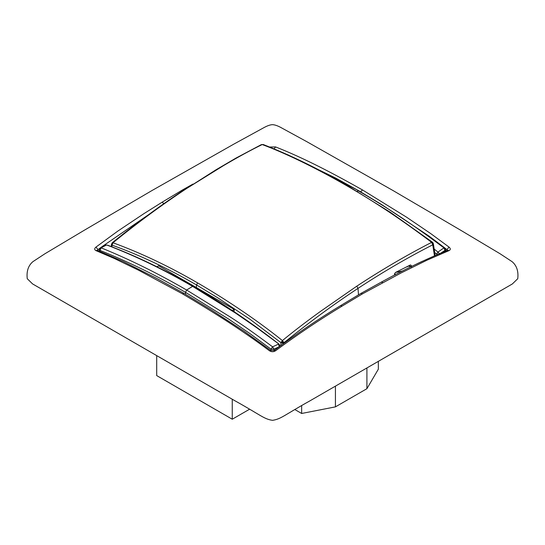 <?xml version="1.0" encoding="UTF-8"?>
<svg xmlns="http://www.w3.org/2000/svg" width="545" height="545" viewBox="0 0 545 545"><rect width="100%" height="100%" fill="white"/><g stroke="black" fill="none" stroke-linecap="round" stroke-linejoin="round"><path stroke-width="0.82" d="M410.426 267.016L409.043 265.994L405.718 267.282M395.302 274.728L394.669 273.399M156.701 266.927L158.67 265.783L234.227 309.41L234.057 311.692M234.227 309.41L232.259 310.548M436.688 254.862L436.688 254.099L434.869 252.655M395.643 272.398L402.476 271.022M432.737 242.763L433.398 243.922L432.75 244.828L431.626 242.368L432.798 242.566L432.471 242.225L433.05 243.356L432.58 244.187M435.155 255.523L433.364 243.683L431.626 242.368C406.727 255.135 381.786 269.727 356.812 286.152L358.004 288.38L358.501 294.818M434.467 255.816L432.75 244.828C407.837 257.465 382.924 271.982 358.004 288.38C333.077 304.784 308.388 322.913 283.945 342.757L282.412 340.571L280.941 342.655L249.487 318.914L217.762 297.822L196.547 284.967L196.309 287.678M260.912 145.072L262.206 144.554C250.748 150.141 237.886 157.151 223.607 165.571L187.126 188.189L216.072 169.747L235.951 158.098L261.382 144.602L263.194 144.507C290.465 155.155 318.328 168.746 346.777 185.28L345.952 185.266C321.85 171.389 289.879 154.807 262.206 144.554L263.63 144.8M345.952 185.266C374.435 201.596 402.993 220.63 431.626 242.368L431.626 242.368M437.73 254.42L436.688 254.099L437.969 252.056L434.419 249.249M417.245 263.691L422.32 261.293M111.936 246.79L112.052 245.148C139.956 255.196 168.119 268.467 196.547 284.967L197.597 282.896C169.1 266.362 140.896 252.975 112.992 242.757L112.052 245.148L111.425 244.514L111.602 244.031M280.825 345.537L280.941 342.655L282.453 343.255L283.945 342.757L283.925 343.255M356.995 191.315L358.365 190.873C387.12 207.366 415.637 226.379 443.903 247.907L437.969 252.056L439.713 254.099M440.714 253.159L444.986 250.428L445.013 251.395M99.36 250.741L98.952 250.972M98.025 250.605L97.998 249.637L99.878 248.227M101.534 246.987L148.458 214.764M394.573 275.102L394.512 274.169L395.452 272.493L410.453 264.945L411.305 265.456L411.414 267.002L409.608 265.96L409.568 265.381M197.597 282.896C221.706 296.882 253.943 317.694 282.412 340.571L282.453 343.255M193.318 286.397L193.346 286.411C164.556 269.666 135.95 255.912 107.529 245.155L107.031 245.107C135.289 255.864 163.82 269.625 192.61 286.377L199.824 290.24C226.447 305.8 252.873 323.791 279.095 344.195L257.145 328.022L235.672 313.184L192.61 286.377L186.635 290.022C157.88 273.352 129.369 259.291 101.098 247.832L106.445 245.052C105.866 244.8 103.809 245.734 100.28 247.839L101.098 247.832L100.014 250.428L99.388 249.515L100.198 247.907M362.486 293.85L342.158 306.065C319.847 319.52 297.652 334.419 275.572 350.748L274.244 350.455C296.255 333.996 318.382 319.05 340.618 305.616L360.954 293.394L362.486 293.85L401.147 272.922L427.157 260.094L449.012 250.618L447.724 250.305C425.672 259.277 403.532 269.891 381.289 282.133L382.815 282.596M446.955 251.231L447.002 249.637L447.547 250.38M445.653 251.136L445.612 249.521L444.986 250.428L443.903 247.907L444.774 247.886L429.024 236.108L381.418 204.423L359.053 190.934L301.841 161.347M183.304 190.355L182.514 189.939L162.185 202.161L143.853 213.688L117.843 231.073L95.988 247.069L97.998 249.637L97.453 250.38M182.514 189.939L192.944 184.067M449.012 250.618C450.722 249.746 450.722 248.568 449.012 247.069L430.829 233.669L406.427 217.101L362.486 189.939C333.881 173.828 304.226 158.145 275.572 146.932L269.605 147.007M112.147 244.487L111.691 243.86L112.161 242.961L112.992 242.757L111.425 244.514M270.988 350.605L270.988 349.141L274.012 349.134L272.561 346.824L278.522 344.113L279.285 346.722L274.012 349.134L274.012 350.605M148.029 350.605L234.732 400.664C261.144 415.338 263.848 419.03 272.5 420.338C281.152 419.03 283.856 415.338 310.269 400.664L512.327 283.979L517.75 278.713C518.595 271.294 516.728 265.619 512.136 261.689L500.065 253.752L461.138 230.501L393.04 190.552L306.787 141.659L282.003 128.13C278.1 125.895 274.905 124.744 272.418 124.662C270.02 124.785 266.982 125.888 263.29 127.98L233.928 144.064L151.96 190.552L83.862 230.501L44.935 253.752L32.864 261.689C28.272 265.619 26.405 271.294 27.25 278.713L32.611 283.938L148.029 350.605M275.572 350.748C273.597 352.029 271.553 352.029 269.428 350.748C240.774 329.234 211.119 310.807 182.514 293.85L184.047 293.394L210.799 309.608L243.99 331.176L270.756 350.455L274.244 350.455M269.428 350.748L270.756 350.462M445.115 248.22L447.002 249.637L449.012 247.069M95.988 247.069C94.278 248.554 94.278 249.739 95.988 250.618L114.171 258.405L138.573 270.204L182.514 293.85M97.371 250.755L97.16 250.25L95.988 250.618M275.572 146.932L274.087 148.839M410.453 264.945L411.305 265.456L410.44 264.952M186.472 188.257L186.472 188.257C161.531 204.688 136.809 222.837 112.304 242.702L111.432 244.48L111.289 246.544M99.987 251.388L100.014 250.428C128.32 261.723 156.817 275.695 185.504 292.338L185.477 294.314M282.412 340.571L282.412 340.571C293.632 331.333 306.331 321.604 320.494 311.386L356.812 286.152M232.259 399.24L232.259 419.221L156.701 375.594L156.701 355.613M378.346 361.362L378.346 369.19L366.914 388.694L335.427 406.87L301.644 413.471L294.865 409.561M249.562 409.227L232.259 419.221M445.626 250.196L446.43 250.823M112.992 242.757C137.435 222.816 162.151 204.627 187.126 188.189M301.644 413.471L301.644 405.644M335.427 406.87L335.427 386.139M366.914 388.694L366.914 367.964M270.988 349.141L249.739 333.445L228.389 318.914L185.504 292.338L186.635 290.022L229.84 316.74C241.564 324.214 255.803 334.242 272.561 346.824L270.988 349.141M410.038 266.212L410.038 266.73M394.464 275.089L395.309 274.748M342.158 306.065L340.618 305.616M162.185 202.161L163.882 203.741M281.097 342.028L282.467 342.451L283.829 342.076M362.486 189.939L360.667 191.874M346.777 185.28L390.431 212.332L432.471 242.225M433.364 243.676L432.798 242.566M360.954 293.394L381.289 282.133M107.529 245.155L106.439 245.059M279.905 345.823L279.095 344.195M447.629 250.755L447.724 250.305M99.347 251.129L99.388 249.521M97.276 250.305L123.211 261.539L156.217 278.148L184.047 293.394M359.053 190.927L335.822 178.14L287.631 154.691M444.774 247.886L445.612 249.515"/></g></svg>
